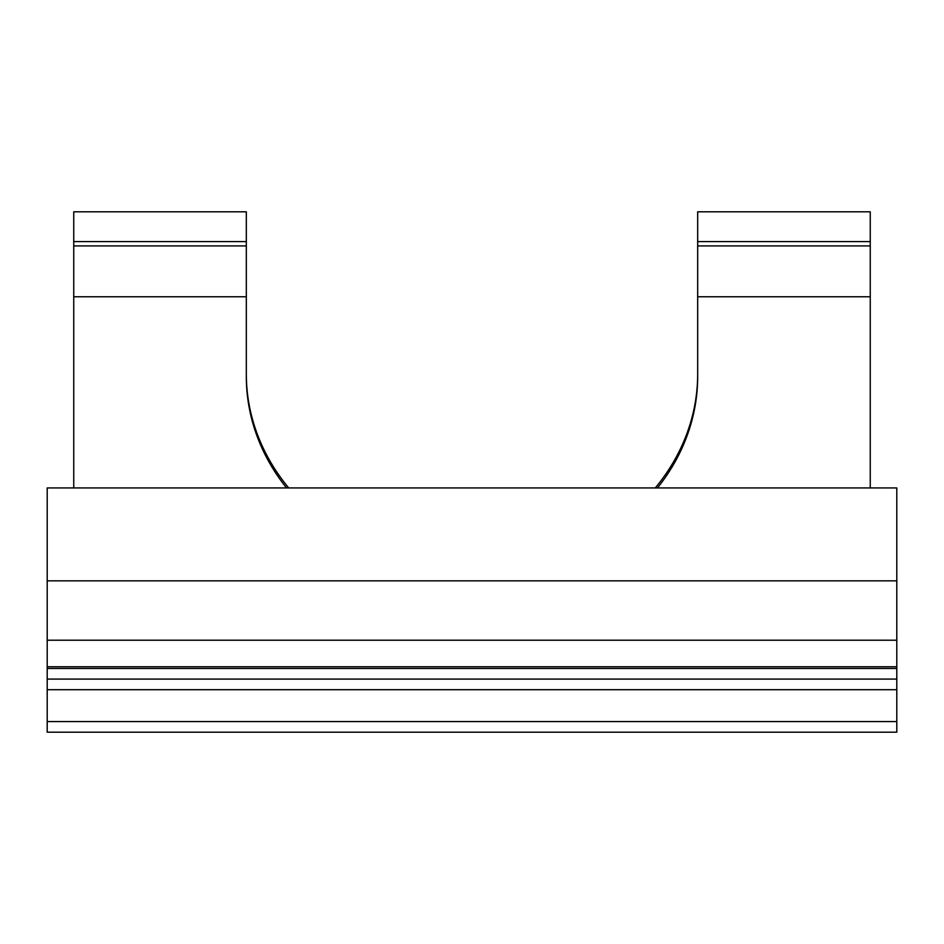 <?xml version="1.0" encoding="UTF-8"?>
<svg xmlns="http://www.w3.org/2000/svg" width="944" height="944" viewBox="0 0 944 944"><rect width="100%" height="100%" fill="white"/><g stroke="black" fill="none" stroke-linecap="round" stroke-linejoin="round"><path stroke-width="1.42" d="M47.2 487.93L47.2 732.19L896.8 732.19L896.8 487.93L47.2 487.93M73.75 241.581L246.325 241.581L246.325 211.81L73.75 211.81L73.75 296.77L246.325 296.77L246.325 376.585A225.675 195.443 180 0 0 286.539 487.93M657.461 487.93A225.675 195.443 180 0 0 697.675 376.585L697.675 296.77L870.25 296.77L870.25 487.93M73.75 296.77L73.75 487.93M697.675 296.77L697.675 211.81L870.25 211.81L870.25 296.77M246.325 373.93A225.675 195.443 180 0 0 288.699 487.93M655.301 487.93A225.675 195.443 180 0 0 697.675 373.93M246.325 296.77L246.325 241.581M697.675 245.924L870.25 245.924M73.75 245.924L246.325 245.924M697.675 241.581L870.25 241.581M47.2 679.09L896.8 679.09M578.2 487.93L365.8 487.93M47.2 580.855L896.8 580.855M47.2 640.221L896.8 640.221M47.2 666.771L896.8 666.771M47.2 668.47L896.8 668.47M47.2 689.71L896.8 689.71M47.2 721.57L896.8 721.57"/></g></svg>
